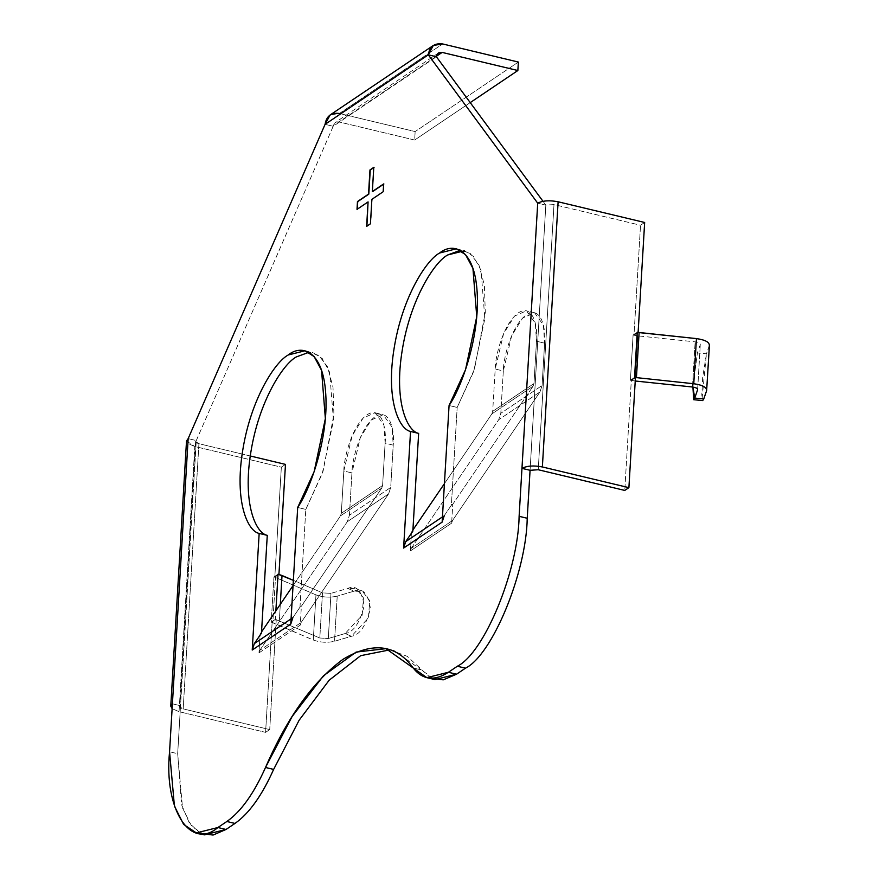 <?xml version="1.0" encoding="UTF-8"?>
<svg xmlns="http://www.w3.org/2000/svg" width="879" height="879" viewBox="0 0 879 879"><rect width="100%" height="100%" fill="white"/><g stroke="black" fill="none" stroke-linecap="round" stroke-linejoin="round"><path stroke-width="0.66" stroke-dasharray="4.39 3.3" d="M630.419 380.255L634.55 377.421L630.419 380.2L631.309 380.464L624.771 490.427L631.309 380.464L635.429 377.684L631.309 380.464L630.419 380.255L634.539 377.476L630.419 380.255M633.99 335.218L633.1 335.009L630.419 380.2L635.242 381.003L637.802 335.855L633.1 335.009L637.231 332.229L633.1 335.009L633.99 335.218L640.527 225.255L633.99 335.218L638.121 332.438L633.99 335.218M538.234 469.738L553.99 204.565L640.527 225.255L644.659 222.475L640.527 225.255L553.99 204.565L545.826 205.126L530.07 470.298L545.826 205.126L543.002 201.291L545.826 205.126L537.717 203.192L545.826 205.126L553.99 204.565L538.234 469.738M271.226 622.178L275.358 619.343L271.226 622.178L272.127 622.398L276.248 619.618L275.358 619.398L275.863 610.85L275.358 619.343L271.226 622.178L275.358 619.398L276.248 619.618L269.721 729.581L276.248 619.618L272.127 622.398L265.59 732.361L272.127 622.398L271.226 622.178M250.273 455.981L198.929 443.708L183.184 708.892L269.721 729.581L265.59 732.361L269.721 729.581L183.184 708.892C180.096 707.991 179.206 706.947 180.525 705.738L196.281 440.566L333.185 126.279L436.402 56.761L333.185 126.279L196.281 440.566L188.161 438.621L196.281 440.566C194.962 441.763 195.841 442.818 198.929 443.708L250.273 455.981M186.513 440.961L194.808 446.499L179.052 711.671L265.59 732.361L179.052 711.671L172.119 708.65L179.052 711.671L194.808 446.499L281.346 467.178L274.808 577.151L278.94 574.361L274.808 577.151L281.346 467.178L285.477 464.398L281.346 467.178L194.808 446.499L187.875 443.466M431.007 678.203L407.197 656.338L389.957 649.845L394.067 650.592L421.327 669.93L413.207 667.996L421.327 669.93L434.951 679.599M200.5 833.457L189.381 823.129L181.557 804.637L177.679 753.699L180.525 705.738L177.679 753.699L169.559 751.765L177.679 753.699L182.524 807.988L191.743 826.348L204.455 834.852M456.344 248.823L464.453 250.768L473.638 256.569L481.044 270.325L484.856 318.583L473.649 371.63L457.179 407.438L449.07 405.505L457.179 407.438L451.377 505.205L452.751 504.282L533.135 386.123L452.751 504.282L451.63 523.137L452.476 520.555L539.97 391.946L542.09 385.485L544.606 343.173L536.498 341.228L533.982 383.541L533.135 386.123L491.844 413.932L444.433 483.637L491.844 413.932L492.69 411.35L495.207 369.037L503.315 370.982L500.81 413.295L498.69 419.744L411.196 548.364L410.35 550.946L411.471 532.092L412.844 531.158L411.471 532.092L410.35 550.946L451.63 523.137L452.751 504.282L451.377 505.205L457.179 407.438L474.495 369.081L485.285 312.474L484.395 285.279L478.912 264.887L470.232 253.46L460.266 250.35M258.964 652.91L300.255 625.101L301.376 606.246L299.992 607.169L305.804 509.402L323.12 471.045L333.899 414.438L333.009 387.243L327.526 366.84L318.857 355.424L308.892 352.314L313.078 352.732L322.263 358.533L329.669 372.278L333.482 420.547L322.263 473.594L305.804 509.402L299.992 607.169L292.883 617.629L291.07 618.849L292.883 617.629L299.992 607.169L301.376 606.246L300.255 625.101L301.101 622.519L388.595 493.899L390.715 487.449L393.221 445.137L385.112 443.192L382.596 485.505L381.75 488.087L301.376 606.246L381.75 488.087L382.596 485.505L385.112 443.192C386.672 430.26 382.233 405.065 366.982 414.778C351.666 425.645 343.733 459.179 343.832 471.001L351.941 472.935L349.424 515.259L347.304 521.708L259.81 650.328L258.964 652.91L260.085 634.056L258.964 652.91L259.81 650.328L347.304 521.708L349.424 515.259L351.941 472.935C351.842 461.123 359.786 427.59 375.091 416.723C390.342 407.01 394.792 432.193 393.221 445.137L390.715 487.449L349.424 515.259L390.715 487.449L388.595 493.899L347.304 521.708L388.595 493.899L301.101 622.519L259.81 650.328L301.101 622.519L300.255 625.101L258.964 652.91M261.459 633.122L260.085 634.056L261.535 631.924L260.085 634.056L261.459 633.122M297.695 507.458L305.804 509.402L297.695 507.458M451.377 505.205L444.258 515.665L442.456 516.885L444.258 515.665L451.377 505.205M172.405 703.804L180.525 705.738L172.405 703.804M325.076 124.346L333.185 126.279L325.076 124.346M414.657 140.036L338.931 121.928C335.646 121.511 333.734 122.961 333.185 126.279L335.207 122.533L338.931 121.928L414.657 140.036L470.221 102.612L414.657 140.036L415.152 131.575L414.657 140.036M339.437 113.468L415.152 131.575L339.437 113.468L442.653 43.95L339.437 113.468L330.108 114.973M518.368 62.057L415.152 131.575L518.368 62.057M436.456 56.245L338.931 121.928L436.456 56.245M274.808 577.151L273.918 576.932L271.237 622.123L313.287 640.011C320.253 642.516 327.329 642.934 334.536 641.274L351.391 636.297L345.15 633.528L328.306 638.506L319.802 638L275.358 619.343L319.802 638L322.483 592.864L330.987 593.369L347.842 588.392L354.072 591.16L337.217 596.138C330.01 597.797 322.934 597.379 315.968 594.874L274.808 577.151M198.929 443.708L195.621 441.5L196.281 440.566L180.525 705.738L179.865 706.672L183.184 708.892L198.929 443.708M411.471 532.092L412.91 529.96L411.471 532.092M452.476 520.555L451.63 523.137L410.35 550.946L411.196 548.364L452.476 520.555L411.196 548.364L498.69 419.744L539.97 391.946L452.476 520.555M542.09 385.485L539.97 391.946L498.69 419.744L500.81 413.295L542.09 385.485L500.81 413.295L503.315 370.982C503.227 359.159 511.16 325.626 526.477 314.759C541.717 305.046 546.167 330.229 544.606 343.173L542.09 385.485M533.135 386.123L533.982 383.541L492.69 411.35L491.844 413.932L533.135 386.123M536.498 341.228C538.058 328.296 533.608 303.101 518.368 312.814C503.052 323.692 495.108 357.215 495.207 369.037L492.69 411.35L533.982 383.541L536.498 341.228L544.606 343.173L543.409 325.12L534.564 312.737L522.642 318.033L511.688 335.69L503.315 370.982L495.207 369.037L503.579 333.745L514.534 316.088L526.444 310.803L535.3 323.175L536.498 341.228M341.316 513.314L343.832 471.001L341.316 513.314L382.596 485.505L341.316 513.314L340.47 515.896L341.316 513.314M293.048 585.601L340.47 515.896L381.75 488.087L340.47 515.896L293.048 585.601M351.941 472.935L343.832 471.001L352.193 435.709L363.148 418.052L375.069 412.756L383.925 425.139L385.112 443.192L393.221 445.137L392.034 427.073L383.178 414.701L371.257 419.997L360.313 437.654L351.941 472.935M278.05 574.152L273.918 576.932L278.05 574.152M278.039 574.207L273.918 576.987L278.039 574.207M293.355 580.36L322.483 592.864L293.355 580.36M280.313 604.323L279.335 620.629L280.313 604.323M330.987 593.369L322.483 592.864L319.802 638L328.306 638.506L330.987 593.369L328.306 638.506L345.15 633.528C353.446 632.342 359.786 623.079 364.192 605.741C361.73 590.424 356.281 584.645 347.842 588.392L330.987 593.369M275.501 577.503L315.968 594.874L313.287 640.011L272.82 622.64L275.501 577.503L272.82 622.64L271.237 622.123L273.918 576.987L275.501 577.503M315.968 594.874C322.934 597.379 330.01 597.797 337.217 596.138L334.536 641.274C327.329 642.934 320.253 642.516 313.287 640.011L315.968 594.874M354.072 591.16C362.511 587.414 367.96 593.193 370.422 608.51C366.016 625.848 359.676 635.11 351.391 636.297L334.536 641.274L337.217 596.138L354.072 591.16L347.842 588.392L356.358 588.743L363.466 597.907L362.181 615.179L345.15 633.528L351.391 636.297L368.422 617.948L369.707 600.676L362.598 591.512L354.072 591.16M637.231 332.284L633.1 335.064L637.231 332.284M709.32 345.502L706.441 353.819L697.41 352.94L700.288 344.623C700.376 343.293 698.662 342.37 695.146 341.865L637.802 335.855L695.146 341.865C698.662 342.37 700.376 343.293 700.288 344.623L697.41 352.94L692.905 387.057L697.41 352.94L706.441 353.819L709.32 345.502L706.716 389.496L709.441 344.931M697.607 389.76L700.288 344.623L697.607 389.76M697.662 389.529L700.288 344.623M692.465 387.002L695.146 341.865L692.465 387.002M702.057 398.791L706.441 353.819L702.651 377.607L701.816 394.968L702.739 400.582M630.419 380.2L633.1 335.064L637.802 335.855L635.121 380.992L630.419 380.2M373.762 167.625L372.619 191.6L373.762 167.625M383.618 184.183L383.442 191.798L371.883 199.335L370.696 223.848L366.62 226.353L370.696 223.848L372.147 199.401L383.442 191.798L383.618 184.183M368.345 201.972L357.281 209.422L368.345 201.972M438.412 53.015L335.207 122.533M195.621 441.5L179.865 706.672M394.067 650.592L385.947 648.658M304.969 350.787L313.078 352.732M534.564 312.737L526.444 310.803M375.069 412.756L383.178 414.701M356.358 588.743L362.598 591.512"/><path stroke-width="1.32" d="M187.875 443.466L188.161 438.621L325.076 124.346L428.293 54.828L433.325 45.455L442.653 43.95L518.368 62.057L517.863 70.518L470.221 102.612L517.863 70.518L442.148 52.41L438.412 53.015L436.402 56.761C436.951 53.443 438.863 51.993 442.148 52.41L517.863 70.518L518.368 62.057L442.653 43.95C434.446 42.895 429.655 46.521 428.293 54.828L436.402 56.761L543.002 201.291L436.402 56.761L428.293 54.828L537.717 203.192C542.728 200.599 549.529 200.126 558.121 201.785L542.365 466.958L628.903 487.647L624.771 490.427L628.903 487.647L635.429 377.684L628.903 487.647L542.365 466.958C533.773 465.31 526.971 465.771 521.961 468.364L530.07 470.298L521.961 468.364L519.115 516.325L527.224 518.258L530.07 470.298L527.224 518.258C526.367 572.427 492.405 654.877 465.474 668.183L457.355 666.238L448.4 672.27L457.355 666.238C484.296 652.943 518.258 570.493 519.115 516.325L537.717 203.192L428.293 54.828L325.076 124.346L188.161 438.621L169.559 751.765C163.78 809.251 190.369 850.916 217.904 827.524L226.859 821.491C240.945 811.636 253.833 793.627 265.513 767.477C287.07 717.703 312.847 681.686 342.832 659.426C372.553 641.461 396.022 644.318 413.207 667.996C422.634 679.939 434.369 681.357 448.4 672.27L456.52 674.215L443.236 679.852L431.007 678.203M449.07 405.505L442.137 522.126L403.604 548.078L410.537 431.457C399.033 429.348 385.606 399.648 394.155 348.095C402.406 296.608 426.689 259.744 439.632 252.998C452.828 242.143 474.572 247.999 477.143 292.202C480.022 336.053 461.794 387.068 449.07 405.505L465.529 369.696L476.748 316.638L472.935 268.381L465.529 254.624L456.344 248.823L439.632 252.998C426.689 259.744 402.406 296.608 394.155 348.095C385.606 399.648 399.033 429.348 410.537 431.457L403.604 548.078L405.724 541.629L412.844 531.158L418.646 433.391L412.844 531.158L405.724 541.629L403.604 548.078L442.137 522.126L449.07 405.505M290.762 624.09L252.229 650.042L259.162 533.421C247.658 531.312 234.221 501.612 242.769 450.059C251.02 398.572 275.303 361.708 288.257 354.962C301.442 344.107 323.197 349.963 325.757 394.166C328.636 438.017 310.419 489.032 297.695 507.458L290.762 624.09L297.695 507.458L314.155 471.66L325.362 418.602L321.56 370.345L314.144 356.588L304.969 350.787L288.257 354.962C275.303 361.708 251.02 398.572 242.769 450.059C234.221 501.612 247.658 531.312 259.162 533.421L252.229 650.042L254.35 643.582L261.459 633.122L267.271 535.355L261.459 633.122L254.35 643.582L252.229 650.042L290.762 624.09L292.883 617.629L290.762 624.09M357.006 209.356L357.467 201.544L368.532 194.094L369.971 169.933L373.784 167.362L372.344 191.534L383.64 183.931L383.167 191.732L371.883 199.335L370.433 223.782L366.62 226.353L368.07 201.906L357.006 209.356L368.07 201.906L366.62 226.353L370.433 223.782L371.883 199.335L383.167 191.732L383.64 183.931L372.344 191.534L373.784 167.362L369.971 169.933L368.532 194.094L357.467 201.544L357.006 209.356M634.55 377.421L637.231 332.229L638.121 332.438L644.659 222.475L638.121 332.438L637.231 332.284L696.443 338.602C705.244 339.876 709.529 342.173 709.32 345.502C709.529 342.173 705.244 339.876 696.443 338.602L693.762 383.738L634.55 377.421L693.762 383.738C702.563 385.013 706.848 387.309 706.639 390.639C706.848 387.309 702.563 385.013 693.762 383.738L696.443 338.602L639.11 332.603L636.429 377.739L639.11 332.603L637.231 332.284L634.55 377.421M624.771 490.427L538.234 469.738L624.771 490.427M275.863 610.85L278.039 574.207L278.94 574.361L285.477 464.398L250.273 455.981L285.477 464.398L278.94 574.361L278.039 574.207L293.355 580.36L282.016 575.492L280.313 604.323L282.016 575.492L278.039 574.207L275.863 610.85M465.474 668.183L456.52 674.215L465.474 668.183C492.405 654.877 526.367 572.427 527.224 518.258L519.115 516.325C518.258 570.493 484.296 652.943 457.355 666.238L465.474 668.183M426.842 677.654L434.951 679.599L456.52 674.215L448.4 672.27L426.842 677.654L385.947 648.658L356.127 652.086L323.472 675.775L292.114 716.517L265.513 767.477L273.633 769.411L299.135 720.22L329.153 680.225L360.665 655.679L389.957 649.845L360.665 655.679L329.153 680.225L299.135 720.22L273.633 769.411C261.942 795.572 249.054 813.58 234.968 823.436L226.013 829.468L213.081 835.05L200.5 833.457M460.266 250.35L447.752 254.943C434.797 261.689 410.515 298.541 402.263 350.04C393.715 401.593 407.142 431.281 418.646 433.391L410.537 431.457L418.646 433.391C407.142 431.281 393.715 401.593 402.263 350.04C410.515 298.541 434.797 261.689 447.752 254.943L464.453 250.768M308.892 352.314L296.366 356.896C283.423 363.653 259.14 400.505 250.878 452.004C242.329 503.546 255.767 533.245 267.271 535.355L259.162 533.421L267.271 535.355C255.767 533.245 242.329 503.546 250.878 452.004C259.14 400.505 283.423 363.653 296.366 356.896L308.892 352.314M444.258 515.665L442.137 522.126L444.258 515.665M196.347 832.907L204.455 834.852L226.013 829.468L217.904 827.524L226.013 829.468L234.968 823.436L226.859 821.491L217.904 827.524L196.347 832.907L183.623 824.403L174.416 806.054L169.559 751.765L172.405 703.804L172.119 708.65L170.768 706.134L172.405 703.804L188.161 438.621L186.513 440.961L170.768 706.134M433.325 45.455L330.108 114.973L325.076 124.346C326.439 116.039 331.229 112.413 339.437 113.468M442.148 52.41L436.456 56.245L442.148 52.41M530.07 470.298L538.234 469.738L530.07 470.298M558.121 201.785L644.659 222.475L558.121 201.785C549.529 200.126 542.728 200.599 537.717 203.192L521.961 468.364C526.971 465.771 533.773 465.31 542.365 466.958L558.121 201.785M635.429 377.684L634.539 377.476L635.429 377.684M412.91 529.96L444.433 483.637L412.91 529.96M442.456 516.885L405.724 541.629L442.456 516.885M291.07 618.849L254.35 643.582L291.07 618.849M261.535 631.924L293.048 585.601L261.535 631.924M693.707 399.703L702.739 400.582L703.76 398.956L694.729 398.077L693.707 399.703L692.905 387.057L694.729 398.077L697.607 389.76C697.695 388.419 695.981 387.507 692.465 387.002L635.121 380.992L692.465 387.002C695.981 387.507 697.695 388.419 697.607 389.76L694.729 398.077L703.76 398.956L706.639 390.639L703.76 398.956L702.057 398.791M706.716 389.496L706.639 390.639L706.716 389.496M709.441 344.931L706.639 390.639M357.281 209.422L357.467 201.544L368.806 194.16L369.971 169.933L374.047 167.428L370.246 169.999L368.806 194.16L357.742 201.61L357.281 209.422M372.619 191.6L383.903 183.997L372.619 191.6M366.895 226.419L368.07 201.906L366.895 226.419M265.513 767.477C253.833 793.627 240.945 811.636 226.859 821.491L234.968 823.436C249.054 813.58 261.942 795.572 273.633 769.411L265.513 767.477"/></g></svg>
